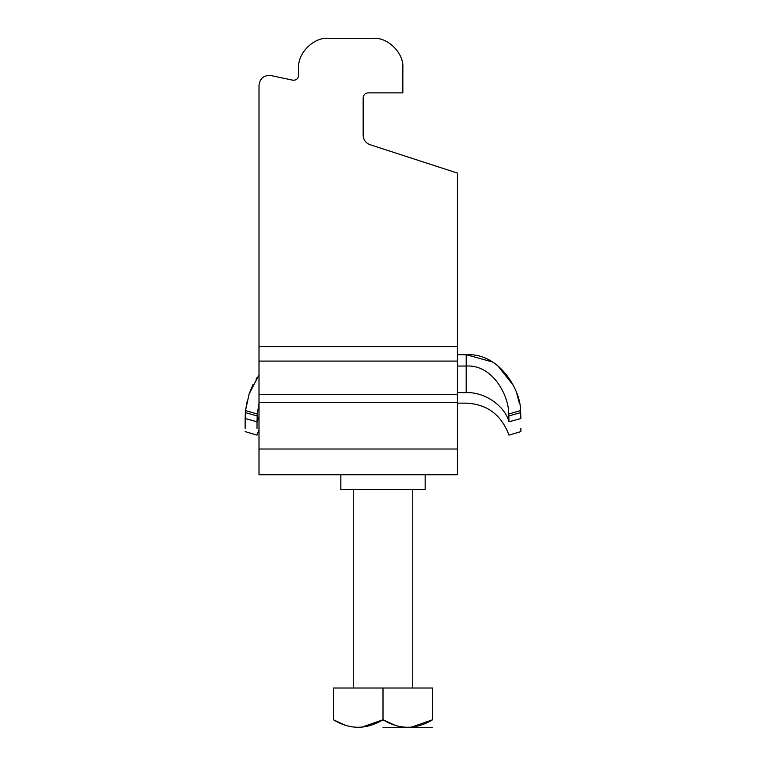 <?xml version="1.0" encoding="UTF-8"?>
<svg xmlns="http://www.w3.org/2000/svg" width="766" height="766" viewBox="0 0 766 766"><rect width="100%" height="100%" fill="white"/><g stroke="black" fill="none" stroke-linecap="round" stroke-linejoin="round"><path stroke-width="1.15" d="M259.004 402.447L457.398 402.447L457.398 474.757L259.004 474.757L259.004 394.681L457.398 394.681L457.398 173.068L370.016 144.678C365.717 143.003 363.429 139.852 363.161 135.247L363.161 97.818C363.477 94.821 365.133 93.174 368.12 92.858L402.839 92.858L402.839 68.059C404.17 53.333 387.807 36.969 373.08 38.3L328.442 38.3L373.08 38.3M457.398 346.625L259.004 346.625L259.004 85.265L259.004 394.681M457.398 402.447L457.398 394.681M340.841 474.757L340.841 489.637L425.159 489.637L425.159 474.757M292.698 80.181C296.222 80.449 298.213 78.831 298.683 75.327L298.683 68.059L298.683 75.327C298.213 78.831 296.222 80.449 292.698 80.181L270.992 75.566C263.944 75.03 259.942 78.256 259.004 85.265M298.683 68.059C297.352 53.333 313.715 36.969 328.442 38.3M368.12 92.858C365.133 93.174 363.477 94.821 363.161 97.818M411.055 727.298L432.599 719.762L432.599 688.021L333.401 688.021L333.401 719.762C333.401 729.768 333.401 729.768 333.401 719.762L345.428 725.287M383 727.7L432.33 727.7L383 727.7M432.599 719.762C432.599 729.768 432.599 729.768 432.599 719.762C415.919 729.768 399.392 729.768 383 719.762L395.026 725.287M404.544 727.298L407.33 727.432M361.456 727.298L383 719.762C366.32 729.768 349.794 729.768 333.401 719.762M354.945 727.298L357.732 727.432M383 719.762L383 688.021M457.398 366.052L466.188 366.052L466.188 354.725C500.457 352.647 521.148 391.953 520.478 410.576L508.672 414.042L508.815 415.957L520.66 412.596L520.851 418.542C520.89 435.931 520.89 435.931 520.851 418.542L508.969 421.779C508.997 439.54 508.997 439.54 508.969 421.779L508.815 415.957M457.398 403.136L466.188 403.136C487.109 404.142 501.376 414.799 508.988 435.117L520.88 431.603L520.87 428.318M520.66 412.596L520.478 410.576M257.185 415.957L257.031 421.779L245.149 418.542C245.11 435.931 245.11 435.931 245.149 418.542L245.34 412.596L257.185 415.957L257.328 414.042L245.522 410.576L245.34 412.596M245.522 410.576L249.132 393.916L259.004 374.88M259.004 403.538L257.328 414.042M245.149 418.696L245.13 428.318M257.022 428.433L257.031 421.779C257.003 439.54 257.003 439.54 257.031 421.779L259.004 416.886M245.532 410.528L247.408 399.996M249.237 393.619L253.086 384.321M256.045 379.103L256.926 377.762M508.969 421.779C508.997 439.54 508.997 439.54 508.969 421.779C504.689 405.616 484.361 391.771 466.188 392.632C466.188 406.555 466.188 406.555 466.188 392.632L466.188 366.052C493.007 364.252 509.198 396.568 508.672 414.042M466.37 354.735L492.567 361.983M497.201 365.114L513.546 385.604M516.878 393.944L519.157 402.485M457.398 354.725L466.188 354.725M259.004 449.02L457.398 449.02M259.004 361.083L457.398 361.083M457.398 392.632L466.188 392.632M412.759 688.021L412.759 489.637M353.241 688.021L353.241 489.637M245.12 431.603L257.012 435.117L259.004 429.688"/></g></svg>
